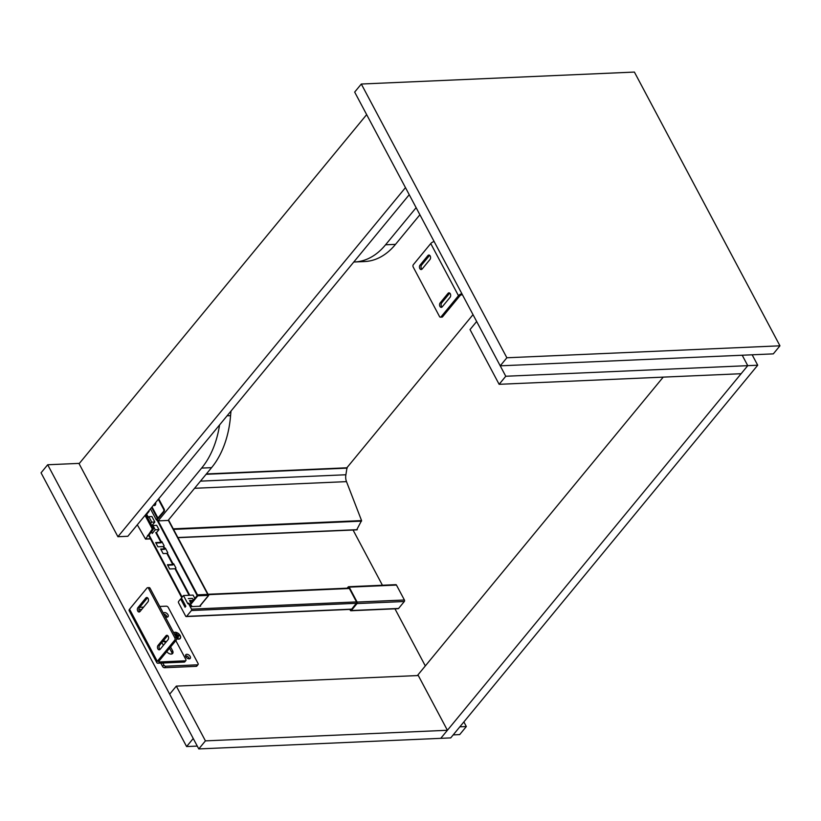 <?xml version="1.0" encoding="UTF-8"?>
<svg xmlns="http://www.w3.org/2000/svg" width="821" height="821" viewBox="0 0 821 821"><rect width="100%" height="100%" fill="white"/><g stroke="black" fill="none" stroke-linecap="round" stroke-linejoin="round"><path stroke-width="1.23" d="M499.127 384.31L470.023 329.57L476.662 321.504L505.767 376.254L747.757 365.663L742.205 355.226L747.757 365.663L741.117 373.719L499.127 384.31L505.767 376.254M462.449 294.79L461.587 294.831A1.232 0.554 152 0 0 460.027 295.622L442.601 316.773L441.051 316.844A1.652 1.078 87.5 0 1 440.425 317.183A1.652 1.078 87.5 0 1 439.522 316.547L413.189 267.01A1.652 1.078 87.5 0 1 413.322 264.701L430.748 243.55L458.467 295.693A3.294 1.468 -28 0 1 461.864 293.682M434.135 241.538A3.294 1.468 152 0 0 430.748 243.55M440.425 317.183L441.985 317.122A1.652 1.078 -92.5 0 0 442.601 316.773M458.467 295.693L441.051 316.844M449.744 293.118A2.473 1.621 -92.5 0 0 449.569 293.292L441.688 302.867A2.473 1.621 -92.5 0 0 442.047 307.023M429.64 255.321A2.473 1.621 -92.5 0 0 429.475 255.495L421.594 265.06A2.473 1.621 -92.5 0 0 421.953 269.216M422.117 269.042A2.473 1.621 87.5 0 1 421.183 269.555A2.473 1.621 87.5 0 1 419.572 267.923A2.473 1.621 87.5 0 1 420.034 265.132L427.915 255.567A2.473 1.621 87.5 0 1 428.849 255.044A2.473 1.621 87.5 0 1 430.461 256.686A2.473 1.621 87.5 0 1 429.999 259.477L422.117 269.042M442.221 306.849A2.473 1.621 87.5 0 1 441.288 307.362A2.473 1.621 87.5 0 1 439.676 305.72A2.473 1.621 87.5 0 1 440.138 302.928L448.02 293.364A2.473 1.621 87.5 0 1 448.954 292.851A2.473 1.621 87.5 0 1 450.565 294.493A2.473 1.621 87.5 0 1 450.103 297.274L442.221 306.849M157.221 519.139L158.145 520.873L168.1 520.442L211.572 467.652A81.556 53.427 -92.5 0 0 230.568 415.642A82.408 53.991 87.5 0 1 231.029 411.023M158.145 520.873L201.617 468.093A81.556 53.427 -92.5 0 0 219.587 424.919M353.779 262.012A81.556 53.427 -92.5 0 0 354.662 261.981L364.616 261.55A81.556 53.427 -92.5 0 0 395.506 244.36L419.9 214.753M354.662 261.981A81.556 53.427 -92.5 0 0 385.552 244.802L416.134 207.682M205.424 740.87L176.31 686.12L169.67 694.186L198.785 748.926L205.424 740.87L447.404 730.28L440.764 738.336L198.785 748.926M176.31 686.12L418.3 675.529L447.404 730.28M199.606 606.247L208.534 595.41A1.232 0.554 152 0 0 208.257 595.379L197.81 595.83L190.965 604.143A2.473 1.098 152 0 0 190.646 605.221A2.473 1.098 152 0 0 191.58 605.57L191.652 606.596L191.478 605.58M190.646 605.221L190.298 604.574A2.473 1.098 -28 0 1 190.616 603.497L197.461 595.184L207.764 594.732M163.605 509.225A1.652 1.078 87.5 0 1 163.461 511.545L157.468 518.554A1.447 0.636 152 0 0 156.329 519.878A1.447 0.636 152 0 0 156.883 520.083L157.55 518.923A1.652 0.729 152 0 0 158.638 518.123L164.087 511.514A1.652 1.078 -92.5 0 0 164.221 509.205L163.605 509.225L158.32 499.301M155.6 502.596A2.063 1.355 87.5 0 1 154.502 505.551A2.063 1.355 87.5 0 1 153.568 505.059M158.71 498.829L164.221 509.205M153.938 504.617L153.989 504.73A2.063 1.355 -92.5 0 0 154.81 505.49M157.447 519.57L197.471 594.845L197.061 595.348L157.037 520.073M197.471 594.845L207.744 594.404A1.232 0.554 -28 0 1 208.011 594.425L208.257 595.379M173.898 564.181L173.867 564.212A1.232 0.554 -28 0 1 172.318 565.012L167.7 565.207M165.585 548.541L165.555 548.572A1.232 0.554 -28 0 1 163.995 549.372L160.937 549.506M162.117 542.024L162.086 542.055A1.232 0.554 -28 0 1 160.536 542.845L155.918 543.05M197.81 595.83L197.461 595.184M163.205 546.581L157.909 546.817L155.662 542.578L160.947 542.342L161.881 541.573L164.138 545.811L163.205 546.581L164.416 548.859L165.349 548.1L167.771 552.656L166.837 553.426L163.112 553.59L160.68 549.023L164.416 548.859M174.986 568.748L169.701 568.974L167.443 564.735L172.728 564.509L173.662 563.74L175.92 567.978L174.986 568.748L189.097 595.287M152.018 532.737L151.505 531.772M152.798 524.486L151.844 525.738M147.103 513.782L149.124 511.319L148.385 511.36M149.073 534.974L182.129 597.144M181.708 597.647L148.611 535.384M200.314 605.6L200.632 606.206L190.677 606.637L188.851 603.189L187.855 603.815L183.452 595.533L193.089 595.112L194.834 598.376M190.8 603.261L189.589 600.541A4.126 2.699 -92.5 0 0 191.652 601.814A4.126 2.699 -92.5 0 0 192.052 601.742M193.479 600.018L192.422 598.406L188.317 598.591M351.747 609.141L186.603 616.366A0.985 0.647 87.5 0 1 185.69 616.191L178.557 602.768A0.985 0.647 87.5 0 1 178.639 601.383L180.63 598.961L185.033 607.242L185.844 606.257L181.441 597.975L183.452 595.533M186.603 616.366L191.416 610.526L356.56 603.291M188.348 603.209L191.498 609.141A0.985 0.647 87.5 0 1 191.416 610.526M180.63 598.961L181.934 598.899M398.585 608.453L351.306 610.526A1.067 0.698 87.5 0 1 350.906 610.742L398.185 608.679A1.067 0.698 -92.5 0 0 398.585 608.453L404.312 601.506A1.067 0.698 -92.5 0 0 404.404 599.997L357.125 602.07L349.192 587.148L396.461 585.075A1.067 0.698 -92.5 0 0 395.876 584.655L348.597 586.728A1.067 0.698 87.5 0 1 349.192 587.148M404.404 599.997L396.461 585.075M351.306 610.526L357.032 603.568L404.312 601.506M349.828 609.408L350.321 610.331A1.067 0.698 87.5 0 0 350.906 610.742M348.597 586.728A1.067 0.698 87.5 0 0 348.196 586.953L347.191 588.175M357.125 602.07A1.067 0.698 87.5 0 1 357.032 603.568M350.362 609.387L350.947 610.106L356.858 602.604L348.781 587.415L347.919 588.144M346.852 467.806L473.009 314.648M356.786 529.678L361.568 520.596L346.493 481.629A8.651 5.665 87.5 0 1 345.898 474.764L346.996 467.796L206.328 474.025M147.534 535.425L148.775 535.374L153.199 529.524L151.957 529.586L145.543 539.11L137.302 524.814M145.06 515.393L152.008 528.447A0.821 0.544 87.5 0 1 151.957 529.586M155.251 529.791L152.963 525.491L156.688 525.327L158.976 529.627L155.251 529.791L152.183 533.517M152.963 525.491L152.203 526.415M158.976 529.627L156.062 533.168M151.772 522.146L148.858 516.666L151.926 516.532L154.841 522.012L151.772 522.146L150.654 523.5M148.858 516.666L147.739 518.03M154.841 522.012L151.813 525.686M148.847 510.795L149.124 511.319M145.84 514.449L153.25 528.396A0.821 0.544 87.5 0 1 153.199 529.524M193.243 738.5L47.69 464.758L41.05 472.814L186.603 746.556L193.243 738.5M463.875 721.926L466.328 726.544L459.842 726.821M466.328 726.544L459.688 734.6L453.202 734.887M197.276 746.094L186.603 746.556M47.69 464.758L79.37 463.372M185.833 656.667A2.884 1.765 -140.5 0 1 185.782 654.737A2.884 1.765 -140.5 0 1 186.798 654.296A2.884 1.765 -140.5 0 1 189.733 655.815A2.884 1.765 -140.5 0 1 190.236 658.411A2.884 1.765 -140.5 0 1 188.06 658.637A2.884 1.765 -140.5 0 1 185.833 656.667M185.536 655.805A2.884 1.765 -140.5 0 1 189.241 658.853M170.737 654.08A4.331 2.648 39.5 0 0 169.906 653.906M176.638 638.502A4.126 2.514 39.5 0 0 177.705 638.882L176.71 638.656A2.679 1.632 -140.5 0 1 176.648 638.646A4.331 2.648 39.5 0 0 177.746 639.046A4.331 2.648 39.5 0 0 178.742 639.138A4.331 2.648 39.5 0 0 180.189 635.577A4.331 2.648 39.5 0 0 175.099 632.293A4.331 2.648 39.5 0 0 173.754 632.786M162.784 663.019L163.831 664.969A1.652 1.006 39.5 0 0 165.76 666.221L197.492 664.825A1.652 1.006 39.5 0 0 198.066 664.569A1.652 1.006 39.5 0 0 198.046 663.471L168.233 607.417A1.652 1.006 39.5 0 0 166.304 606.175L159.756 606.462M198.066 664.569L196.824 666.088A1.652 1.006 -140.5 0 1 196.25 666.344L164.518 667.73A1.652 1.006 -140.5 0 1 162.579 666.478L160.783 663.101M143.593 607.16L139.642 607.335M163.82 614.118A2.884 1.765 -140.5 0 1 167.053 617.146M163.42 613.349A2.884 1.765 -140.5 0 1 163.605 613.03A2.884 1.765 -140.5 0 1 164.621 612.579A2.884 1.765 -140.5 0 1 167.556 614.098A2.884 1.765 -140.5 0 1 168.059 616.694A2.884 1.765 -140.5 0 1 167.043 617.146A2.884 1.765 -140.5 0 1 165.093 616.509M175.52 636.111L177.644 637.691L178.27 637.66L178.065 636.121L178.957 635.967L176.187 633.75L175.571 633.781L175.817 635.238L177.931 636.285M178.609 635.31L177.89 636.193M176.525 634.376L175.171 635.464M177.705 638.882A4.126 2.514 39.5 0 0 178.65 638.974A4.126 2.514 39.5 0 0 180.025 635.577A4.126 2.514 39.5 0 0 175.181 632.457A4.126 2.514 39.5 0 0 173.847 632.97M167.72 635.639L167.053 636.265M166.447 641.612A12.366 7.553 -140.5 0 1 163.441 640.657M162.927 641.283A12.366 7.553 39.5 0 0 165.934 642.248M158.812 661.295L159.161 661.962A1.232 0.554 -28 0 1 158.689 661.788A1.232 0.554 -28 0 1 158.853 661.244L176.269 640.093L174.719 640.164A1.652 1.078 -92.5 0 0 174.852 637.855L148.519 588.318A1.652 1.078 -92.5 0 0 147.616 587.682A1.652 1.078 -92.5 0 0 146.99 588.021L129.564 609.172L157.293 661.316L174.719 640.164M159.161 661.962L185.289 660.813A1.652 1.006 39.5 0 0 185.864 660.556A1.652 1.006 39.5 0 0 185.833 659.458L175.827 640.637M166.776 651.617A4.126 2.514 39.5 0 0 172.656 653.454A4.126 2.514 39.5 0 0 172.584 650.704L170.604 646.969M161.881 642.545L163.379 645.347M138.913 609.49L141.776 609.367M157.293 661.316A3.294 1.468 152 0 0 156.873 662.752L129.143 610.608A3.294 1.468 -28 0 1 129.564 609.172M169.567 648.231L171.548 651.956A4.126 2.514 -140.5 0 1 171.969 653.947M185.864 660.556L184.828 661.818A1.652 1.006 -140.5 0 1 184.253 662.075L158.125 663.214A3.294 1.468 152 0 1 156.873 662.752M147.616 587.682L149.165 587.61A1.652 1.078 87.5 0 1 150.069 588.247L176.412 637.784A1.652 1.078 87.5 0 1 176.269 640.093M159.951 649.473A2.473 1.621 87.5 0 1 159.592 645.327L167.484 635.752A2.473 1.621 87.5 0 1 167.648 635.577M139.857 611.676A2.473 1.621 87.5 0 1 139.498 607.519L147.38 597.955A2.473 1.621 87.5 0 1 147.544 597.77M147.903 601.926A2.473 1.621 -92.5 0 0 148.365 599.145A2.473 1.621 -92.5 0 0 146.754 597.503A2.473 1.621 -92.5 0 0 145.82 598.016L137.938 607.591A2.473 1.621 -92.5 0 0 137.476 610.372A2.473 1.621 -92.5 0 0 139.088 612.014A2.473 1.621 -92.5 0 0 140.022 611.501L147.903 601.926M168.007 639.733A2.473 1.621 -92.5 0 0 168.469 636.942A2.473 1.621 -92.5 0 0 166.858 635.31A2.473 1.621 -92.5 0 0 165.924 635.823L158.043 645.388A2.473 1.621 -92.5 0 0 157.581 648.18A2.473 1.621 -92.5 0 0 159.192 649.811A2.473 1.621 -92.5 0 0 160.126 649.298L168.007 639.733M663.214 377.126L417.376 675.57M757.711 365.222L747.757 365.663L440.764 738.336L450.719 737.894L757.711 365.222L752.159 354.795M353.061 530.017L382.422 585.25M394.952 608.813L425.319 665.923M779.95 345.815L773.31 353.872L500.225 365.827L354.672 92.085L361.312 84.029L506.865 357.771L779.95 345.815L634.397 72.074L361.312 84.029M500.225 365.827L506.865 357.771M366.659 114.622L79.093 463.721L117.906 536.718L405.471 187.619M117.906 536.718L127.85 536.277L409.227 194.7M441.688 302.867L440.138 302.928M449.569 293.292L448.02 293.364M421.594 265.06L420.034 265.132M429.475 255.495L427.915 255.567M230.568 415.642L227.109 415.785M211.572 467.652L201.617 468.093M395.506 244.36L385.552 244.802M190.965 604.143L190.616 603.497M191.426 605.641L191.775 606.298M163.461 511.545L164.087 511.514M152.039 506.916L158.022 518.154M168.284 520.206L207.744 594.404M155.754 532.572L160.947 542.342M146.395 514.972L147.913 517.825M166.837 553.426L172.728 564.509M161.47 542.086L156.472 532.675M173.252 564.243L167.361 553.159M189.743 595.256L175.499 568.481M148.314 517.333L146.908 514.705M164.929 548.602L163.718 546.314M151.587 507.47L157.468 518.554M193.181 600.387L189.589 600.541M208.257 594.671L349.356 588.493M356.488 601.916L191.498 609.141M206.102 474.302L347.16 468.124M200.468 481.137L345.898 474.764M194.577 488.29L346.493 481.629M173.262 528.837L361.568 520.596M173.539 529.381L361.548 521.14M145.779 538.925L150.387 538.72M177.87 537.519L357.279 529.658M153.25 528.396L152.008 528.447M162.579 666.478L163.831 664.969M164.518 667.73L165.76 666.221M196.25 666.344L197.492 664.825M176.956 634.828L176.228 635.711M177.469 635.167L176.741 636.049M178.013 635.341L177.285 636.213M178.024 636.203L177.315 637.055M177.87 636.562L177.377 637.168M174.852 637.855L176.412 637.784M184.253 662.075L185.289 660.813M150.069 588.247L148.519 588.318M172.584 650.704L171.548 651.956M167.484 635.752L165.924 635.823M159.592 645.327L158.043 645.388M147.38 597.955L145.82 598.016M139.498 607.519L137.938 607.591M208.678 595.461L199.79 606.247M168.521 519.929L208.678 595.451M150.459 508.835L156.329 519.878M349.141 588.093L208.041 594.271M351.583 609.336L186.234 616.571M346.996 467.796L206.379 473.953M357.043 529.843L177.962 537.683M150.469 538.894L145.543 539.11M177.346 636.993L178.065 636.121"/></g></svg>
